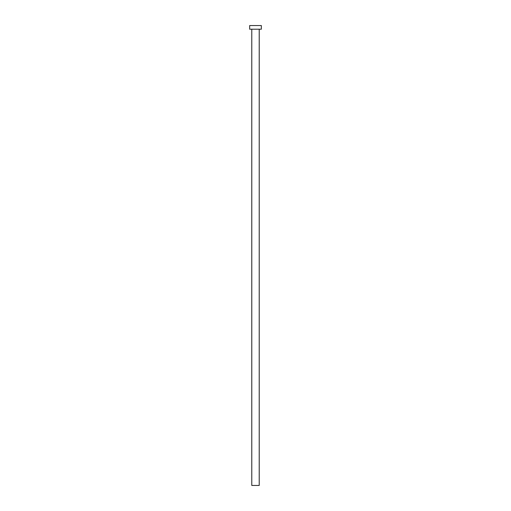 <?xml version="1.0" encoding="UTF-8"?>
<svg xmlns="http://www.w3.org/2000/svg" width="511" height="511" viewBox="0 0 511 511"><rect width="100%" height="100%" fill="white"/><g stroke="black" fill="none" stroke-linecap="round" stroke-linejoin="round"><path stroke-width="0.38" stroke-dasharray="2.56 1.92" d="M259.224 29.197L251.776 29.197L259.224 29.197M249.662 29.197L261.338 29.197M249.662 25.55L261.338 25.55M251.776 485.45L259.224 485.45"/><path stroke-width="0.77" d="M259.224 29.197L259.224 485.45L251.776 485.45L251.776 29.197M261.338 29.197L249.662 29.197L249.662 25.55L261.338 25.55L261.338 29.197"/></g></svg>
